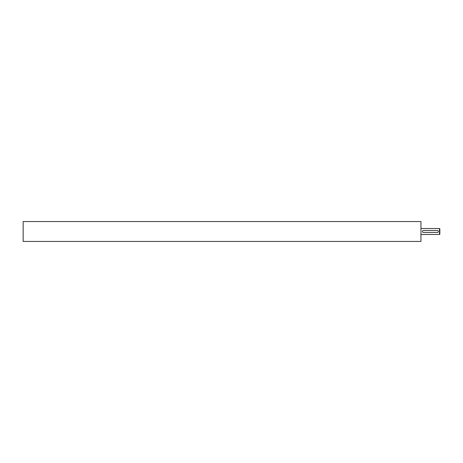 <?xml version="1.0" encoding="UTF-8"?>
<svg xmlns="http://www.w3.org/2000/svg" width="463" height="463" viewBox="0 0 463 463"><rect width="100%" height="100%" fill="white"/><g stroke="black" fill="none" stroke-linecap="round" stroke-linejoin="round"><path stroke-width="0.69" d="M420.954 221.557L420.954 241.443L23.15 241.443L23.15 221.557L420.954 221.557M439.497 234.486L439.497 228.514L439.85 228.867L439.85 234.133L439.497 234.486L420.954 234.486M439.497 228.514L420.954 228.514M437.361 232.495A0.995 0.995 0 0 0 438.357 231.5A0.995 0.995 0 0 0 437.361 230.505L423.442 230.505A0.995 0.995 0 0 0 422.447 231.5A0.995 0.995 0 0 0 423.442 232.495L437.558 232.478"/></g></svg>
